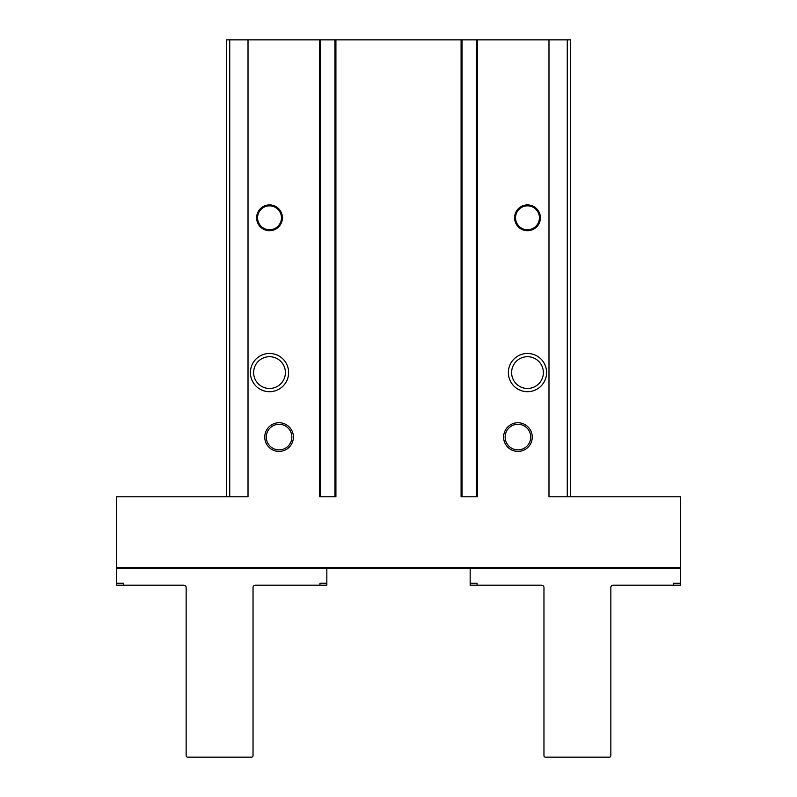 <?xml version="1.0" encoding="UTF-8"?>
<svg xmlns="http://www.w3.org/2000/svg" width="797" height="797" viewBox="0 0 797 797"><rect width="100%" height="100%" fill="white"/><g stroke="black" fill="none" stroke-linecap="round" stroke-linejoin="round"><path stroke-width="1.2" d="M293.406 437.075A14.336 14.336 0 0 1 271.907 449.488A14.336 14.336 0 0 1 271.907 424.662A14.336 14.336 0 0 1 293.406 437.075M532.266 437.075A14.336 14.336 0 0 1 510.767 449.488A14.336 14.336 0 0 1 510.767 424.662A14.336 14.336 0 0 1 532.266 437.075M534.169 386.983L532.266 387.721A15.88 15.88 0 0 1 524.854 388.239M522.952 357.365A15.88 15.88 0 0 0 522.952 387.8M320.633 39.85L334.959 39.85L334.959 496.79L320.633 496.79L320.633 39.85L226.517 39.85L226.517 496.79M462.041 39.85L476.367 39.85L476.367 496.79L462.041 496.79L462.041 39.85L334.959 39.85M570.483 496.79L570.483 39.85L476.367 39.85M282.417 217.8A12.901 12.901 0 0 1 263.07 228.968A12.901 12.901 0 0 1 263.07 206.632A12.901 12.901 0 0 1 282.417 217.8M540.386 217.8A12.901 12.901 0 0 1 521.039 228.968A12.901 12.901 0 0 1 521.039 206.632A12.901 12.901 0 0 1 540.386 217.8M288.624 372.588A19.108 19.108 0 0 1 259.961 389.135A19.108 19.108 0 0 1 259.961 356.03A19.108 19.108 0 0 1 288.624 372.588M546.593 372.588A19.108 19.108 0 0 1 517.93 389.135A19.108 19.108 0 0 1 517.93 356.03A19.108 19.108 0 0 1 546.593 372.588M248.016 39.85L248.016 496.79L116.641 496.79L116.641 568.45L680.359 568.45L680.359 585.167L673.425 585.167L673.425 583.255L680.359 583.255M548.984 39.85L548.984 496.79L680.359 496.79L680.359 568.45M477.323 39.85L477.323 496.79L461.084 496.79L461.084 39.85M335.916 39.85L335.916 496.79L319.677 496.79L319.677 39.85M534.169 358.182L532.266 357.445A15.88 15.88 0 0 0 524.854 356.926M543.365 372.588A15.88 15.88 0 0 1 519.544 386.336A15.88 15.88 0 0 1 519.544 358.829A15.88 15.88 0 0 1 543.365 372.588M264.734 357.445L262.831 358.182M262.831 386.983L264.734 387.721M285.396 372.588A15.88 15.88 0 0 1 261.575 386.336A15.88 15.88 0 0 1 261.575 358.829A15.88 15.88 0 0 1 285.396 372.588M539.43 217.8A11.945 11.945 0 0 1 521.517 228.141A11.945 11.945 0 0 1 521.517 207.459A11.945 11.945 0 0 1 539.43 217.8M281.461 217.8A11.945 11.945 0 0 1 263.548 228.141A11.945 11.945 0 0 1 263.548 207.459A11.945 11.945 0 0 1 281.461 217.8M530.722 437.075A12.792 12.792 0 0 1 511.535 448.153A12.792 12.792 0 0 1 511.535 425.997A12.792 12.792 0 0 1 530.722 437.075M291.861 437.075A12.792 12.792 0 0 1 272.674 448.153A12.792 12.792 0 0 1 272.674 425.997A12.792 12.792 0 0 1 291.861 437.075M470.16 568.45L470.16 583.255L477.084 583.255L477.084 585.167L541.581 585.167A2.391 2.391 0 0 1 543.962 587.558L543.962 755.715A1.435 1.435 0 0 0 545.397 757.15L609.416 757.15A1.435 1.435 0 0 0 610.851 755.715L610.851 587.558A2.391 2.391 0 0 1 613.232 585.167L673.425 585.167M470.16 583.255L470.16 585.167L477.084 585.167M319.916 585.167L326.84 585.167L326.84 583.255L319.916 583.255L319.916 585.167L255.419 585.167A2.391 2.391 0 0 0 253.038 587.558L253.038 755.715A1.435 1.435 0 0 1 251.603 757.15L187.584 757.15A1.435 1.435 0 0 1 186.149 755.715L186.149 587.558A2.391 2.391 0 0 0 183.768 585.167L123.575 585.167L123.575 583.255L116.641 583.255L116.641 568.45M326.84 583.255L326.84 568.45M116.641 583.255L116.641 585.167L123.575 585.167M680.359 567.494L116.641 567.494M567.265 496.79L567.265 39.85M229.735 496.79L229.735 39.85"/></g></svg>
